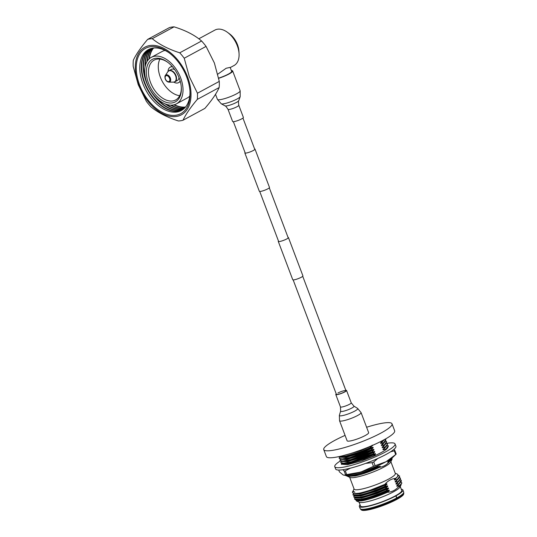 <?xml version="1.0" encoding="UTF-8"?>
<svg xmlns="http://www.w3.org/2000/svg" width="537" height="537" viewBox="0 0 537 537"><rect width="100%" height="100%" fill="white"/><g stroke="black" fill="none" stroke-linecap="round" stroke-linejoin="round"><path stroke-width="0.81" d="M278.461 241.006A5.437 0.906 -20.7 0 0 278.267 241.402A5.437 0.906 -20.7 0 0 279.609 241.509A5.437 0.906 -20.7 0 0 285.355 239.636A5.437 0.906 -20.7 0 0 288.436 237.562A5.437 0.906 -20.7 0 0 288.027 237.388M278.267 241.402L292.752 279.73A5.437 0.906 -20.7 0 0 294.095 279.837A5.437 0.906 -20.7 0 0 299.841 277.965A5.437 0.906 -20.7 0 0 302.922 275.89L288.436 237.562M245.04 152.555A5.437 0.906 -20.7 0 0 244.845 152.951A5.437 0.906 -20.7 0 0 246.188 153.058A5.437 0.906 -20.7 0 0 251.934 151.186A5.437 0.906 -20.7 0 0 255.015 149.111A5.437 0.906 -20.7 0 0 254.605 148.937M244.845 152.951L259.331 191.279A5.437 0.906 -20.7 0 0 260.673 191.387A5.437 0.906 -20.7 0 0 266.419 189.514A5.437 0.906 -20.7 0 0 269.493 187.44L255.015 149.111M293.162 279.905L336.384 394.299A5.115 0.852 -20.7 0 0 339.391 393.99A5.115 0.852 -20.7 0 0 344.425 391.97A5.115 0.852 -20.7 0 0 345.956 390.688A5.115 0.852 -20.7 0 0 342.955 390.996A5.115 0.852 -20.7 0 0 337.914 393.017M336.229 393.889A5.753 0.96 -20.7 0 0 335.786 394.527A5.753 0.96 -20.7 0 0 339.162 394.178A5.753 0.96 -20.7 0 0 344.828 391.903A5.753 0.96 -20.7 0 0 346.553 390.459A5.753 0.96 -20.7 0 0 345.801 390.271M361.072 412.604A11.505 1.92 -20.7 0 1 357.629 415.49A11.505 1.92 -20.7 0 1 346.298 420.035A11.505 1.92 -20.7 0 1 339.538 420.739L347.117 440.783A11.505 1.92 -20.7 0 0 353.87 440.085A11.505 1.92 -20.7 0 0 365.2 435.541A11.505 1.92 -20.7 0 0 368.644 432.647L361.072 412.604L357.629 408.422A9.847 1.645 -20.7 0 1 354.829 411.06A9.847 1.645 -20.7 0 1 344.6 415.101A9.847 1.645 -20.7 0 1 339.357 415.329L340.619 411.134A7.162 1.195 -20.7 0 0 344.432 410.973A7.162 1.195 -20.7 0 0 351.876 408.033A7.162 1.195 -20.7 0 0 353.91 406.113L351.232 402.844L346.553 390.459M231.467 70.844A11.505 1.92 159.3 0 1 232.058 71.179A11.505 1.92 159.3 0 1 228.614 74.072A11.505 1.92 159.3 0 1 218.68 78.187M241.663 118.885A5.753 0.96 159.3 0 1 235.998 121.154A5.753 0.96 159.3 0 1 232.622 121.503L228.017 109.326A5.753 0.96 159.3 0 0 231.4 108.977A5.753 0.96 159.3 0 0 237.065 106.702A5.753 0.96 159.3 0 0 238.784 105.259L243.389 117.435A5.753 0.96 159.3 0 1 241.663 118.885M231.36 70.555A12.15 2.027 159.3 0 1 232.655 70.951A12.15 2.027 159.3 0 1 229.024 74.005A12.15 2.027 159.3 0 1 218.7 78.295M360.139 508.559L360.81 509.479A23.091 3.846 -20.7 0 0 360.817 509.485A23.091 3.846 -20.7 0 0 366.288 509.62A23.091 3.846 -20.7 0 0 389.714 502.108A23.091 3.846 -20.7 0 0 403.804 493.241A23.091 3.846 -20.7 0 0 403.804 493.234L403.696 492.1A23.279 3.88 -20.7 0 1 396.816 497.906L396.655 497.994A23.279 3.88 -20.7 0 1 365.898 509.009A23.279 3.88 -20.7 0 1 360.139 508.559L359.347 506.458A23.279 3.88 -20.7 0 0 365.1 506.901A23.279 3.88 -20.7 0 0 395.856 495.893L396.017 495.805A23.279 3.88 -20.7 0 0 402.904 489.999A23.279 3.88 -20.7 0 0 401.28 489.267M345.076 435.386A36.496 6.082 -20.7 0 0 323.744 449.617A36.496 6.082 -20.7 0 0 332.765 450.315A36.496 6.082 -20.7 0 0 371.349 437.756A36.496 6.082 -20.7 0 0 392.023 423.814A36.496 6.082 -20.7 0 0 383.002 423.122A36.496 6.082 -20.7 0 0 366.603 427.251M323.744 449.617L326.375 456.584A36.496 6.082 -20.7 0 0 335.397 457.282A36.496 6.082 -20.7 0 0 373.98 444.723A36.496 6.082 -20.7 0 0 394.655 430.781L392.023 423.814M334.759 466.68L335.638 468.996A32.22 5.37 -20.7 0 0 343.606 469.613A32.22 5.37 -20.7 0 0 377.665 458.531A32.22 5.37 -20.7 0 0 395.917 446.22L395.037 443.904A32.22 5.37 159.3 0 1 376.786 456.208A32.22 5.37 159.3 0 1 342.727 467.291A32.22 5.37 159.3 0 1 334.759 466.68A32.22 5.37 159.3 0 1 340.263 460.994M351.782 475.681A25.172 4.195 159.3 0 1 346.11 475.742L347.217 476.131L351.782 475.681C359.018 474.245 367.476 471.385 377.149 467.103L380.142 466.21L380.337 466.734L379.666 467.284C370.933 471.311 362.817 474.198 355.306 475.943L347.667 476.42L350.077 477.467A22.024 3.672 -20.7 0 0 355.004 477.42A22.024 3.672 -20.7 0 0 376.645 470.56A22.024 3.672 -20.7 0 0 390.688 462.122L392.091 459.128L389.036 462.068L387.915 462.444L387.721 461.921L391.809 458.142M349.668 477.292L354.118 489.066A22.024 3.672 -20.7 0 0 359.562 489.489A22.024 3.672 -20.7 0 0 382.847 481.911A22.024 3.672 -20.7 0 0 395.326 473.5L390.876 461.719M350.305 468.19L345.318 470.862A31.461 5.242 159.3 0 1 344.734 470.956A31.461 5.242 159.3 0 1 344.17 471.043L342.861 469.727M356.42 500.981L359.461 502.303A22.024 3.672 -20.7 0 0 364.388 502.256A22.024 3.672 -20.7 0 0 386.029 495.396A22.024 3.672 -20.7 0 0 400.072 486.958L401.186 484.582L399.078 486.75L401.864 483.132L399.622 485.495L396.93 486.307L396.736 485.784L400.609 482.266L401.314 480.454L400.313 479.481M359.052 502.129L360.522 506.015A22.024 3.672 -20.7 0 0 365.966 506.431A22.024 3.672 -20.7 0 0 389.251 498.853A22.024 3.672 -20.7 0 0 401.723 490.442L400.26 486.556M360.817 509.485L361.482 510.022A22.655 3.779 -20.7 0 0 366.852 510.15A22.655 3.779 -20.7 0 0 389.835 502.78A22.655 3.779 -20.7 0 0 403.656 494.087L403.804 493.241M354.011 488.777L352.997 491.503L354.883 492.275L352.977 491.046M352.822 491.315L352.379 492.254L353.601 493.637L358.575 493.268C359.669 493.322 369.469 490.516 370.872 489.925L384.861 484.361C387.862 480.769 391.466 478.762 395.675 478.339L397.716 476.541L397.722 474.299L395.212 473.204M353.373 493.604L352.93 494.825L359.065 495.08C366.301 493.644 374.772 490.778 384.472 486.488L387.566 485.857L387.761 486.388L385.271 488.596L388.358 487.965L388.56 488.489L386.063 490.697L389.157 490.073L389.352 490.596L387.392 492.301C392.245 492.033 396.319 489.764 399.622 485.495M352.93 494.825L354.259 495.725L359.166 495.342C366.409 493.906 374.873 491.046 384.573 486.75M354.172 495.711L353.729 496.933L359.864 497.181C367.1 495.752 375.571 492.885 385.271 488.596M353.729 496.933L355.051 497.833L359.965 497.45C367.201 496.013 375.672 493.147 385.365 488.858M354.964 497.819L354.521 499.041L360.656 499.289C367.899 497.853 376.363 494.993 386.063 490.697M354.521 499.041L355.85 499.934L360.757 499.551C367.999 498.121 376.464 495.255 386.163 490.959M387.392 492.301C377.618 496.618 369.067 499.464 361.743 500.853L356.4 500.974L355.91 499.947M401.105 481.588L401.864 483.125M385.23 450.12L386.137 448.919L383.143 449.811L382.941 449.288L385.338 446.811L382.344 447.704L382.149 447.18L384.546 444.71L381.552 445.596L381.351 445.072L383.747 442.602L380.753 443.495L380.558 442.965L383.344 440.159M383.049 440.756L384.217 439.689M347.667 476.42L347.238 476.131M390.211 459.712L390.721 458.927M345.486 474.775C344.157 478.071 362.2 473.708 377.048 466.834L377.149 467.103M346.11 475.742A25.172 4.195 159.3 0 1 345.546 475.272M392.003 457.994L392.091 459.128M379.666 467.284C383.237 466.76 386.358 465.022 389.036 462.068M372.181 445.146L372.383 445.676L369.886 447.885L372.98 447.254L373.175 447.784L370.778 450.254L373.772 449.362L373.974 449.885L371.577 452.362L374.571 451.469L374.766 451.993L372.369 454.463L375.363 453.57L375.564 454.101L373.134 456.47L361.71 460.894L373.067 456.309M378.692 465.331L377.048 466.834M382.948 440.494L382.505 440.608M338.787 456.645L344.479 456.477L360.777 451.644L369.886 447.885M338.572 456.692L339.673 457.121L351.809 454.96L369.986 448.147M386.137 448.919L388.217 445.797L387.311 445.092M386.231 449.18L387.613 447.871L388.318 446.066M341.176 461.317L340.733 462.538L343.888 463.196L351.299 461.793L372.275 454.201M340.733 462.538L342.056 463.438L354.192 461.276L372.369 454.463M385.338 446.811L387.466 444.173L386.519 442.985M385.438 447.079L386.821 445.764L387.425 443.696M340.377 459.216L339.934 460.437L343.089 461.088L350.507 459.685L371.476 452.094M339.934 460.437L341.263 461.33L353.4 459.169L371.577 452.362M384.546 444.71L386.627 441.589L385.72 440.877M384.64 444.972L386.022 443.663L386.627 441.589M339.579 457.108L339.142 458.329L342.297 458.981L349.708 457.578L370.684 449.993M339.142 458.329L340.465 459.229L352.601 457.061L370.778 450.254M383.747 442.602L385.834 439.481L385.432 439.011M383.848 442.864L385.23 441.555L385.834 439.481M395.675 478.339L394.346 479.467L394.547 479.991L397.635 479.36L395.145 481.568L395.339 482.098L398.434 481.467L395.937 483.676L396.138 484.199L399.226 483.575M384.861 484.361L386.768 483.75L386.969 484.28L384.472 486.488M399.132 483.313L401.213 480.192M398.333 481.206L400.461 478.568L399.515 477.373M398.434 481.467L399.817 480.159L400.421 478.084M397.541 479.098L399.662 476.46L398.414 475.178M397.635 479.36L399.018 478.051L399.622 475.983M387.103 443.28A32.22 5.37 159.3 0 1 395.037 443.904M341.485 463.31L341.357 464.19L347.305 464.713L361.71 460.894M373.128 456.47A25.172 4.195 -20.7 0 0 386.298 449.348L388.365 446.24M395.897 454.369A31.461 5.242 -20.7 0 1 395.695 454.557L386.022 461.746L375.128 465.686A31.461 5.242 -20.7 0 1 373.477 466.364L360.716 472.097L346.721 474.574A31.461 5.242 -20.7 0 1 345.58 474.762L344.224 475.232L344.861 475.258A27.689 4.618 -20.7 0 0 360.716 472.097A27.689 4.618 -20.7 0 0 386.022 461.746A27.689 4.618 -20.7 0 0 393.138 457.021L395.897 454.369A31.461 5.242 -20.7 0 0 396.199 454.067L394.796 450.348A31.461 5.242 159.3 0 1 394.292 450.838L390.587 451.798M344.224 475.232L343.096 474.923L339.391 471.842L338.719 470.056M377.766 458.484L373.725 461.974A31.461 5.242 159.3 0 1 372.074 462.646L365.677 463.377M394.796 450.348L393.883 449.422M395.695 454.557L394.292 450.838M373.725 461.974L375.128 465.686M373.477 466.364L372.074 462.646M345.318 470.862L346.721 474.574M345.58 474.762L344.17 471.043M360.079 504.834A23.279 3.88 -20.7 0 0 359.347 506.458M394.346 479.467L397.716 476.541M394.547 479.991L398.232 475.795M353.601 493.637L359.468 493.429L374.967 488.824L386.768 483.75M353.641 493.208L353.843 493.731L359.669 493.959L375.162 489.355L386.969 484.28M353.024 491.563L354.883 492.275M395.145 481.568L399.018 478.051M395.339 482.098L399.058 478.011M395.937 483.676L399.817 480.159M396.138 484.199L399.85 480.118M396.736 485.784L400.609 482.266M396.93 486.307L400.649 482.226M354.259 495.725L360.267 495.537L375.759 490.932L387.566 485.857M354.433 495.309L354.635 495.839L360.468 496.067L375.96 491.462L387.761 486.388M355.051 497.833L361.065 497.645L376.558 493.04L388.358 487.965M355.232 497.416L355.434 497.947L361.26 498.168L376.752 493.563L388.56 488.489M355.85 499.934L361.857 499.752L377.35 495.148L389.157 490.073M356.031 499.524L356.226 500.048L362.059 500.276L377.551 495.671L389.352 490.596M399.078 486.75L400.582 485.327M339.673 457.121L345.68 456.933L361.173 452.329L372.98 447.254M339.847 456.705L340.049 457.235L345.875 457.464L361.374 452.859L373.175 447.784M340.465 459.229L346.472 459.041L361.972 454.436L373.772 449.362M340.646 458.813L340.847 459.343L346.674 459.565L362.166 454.96L373.974 449.885M341.263 461.33L347.271 461.149L362.764 456.544L374.571 451.469M341.438 460.921L341.639 461.444L347.473 461.672L362.965 457.068L374.766 451.993M342.056 463.438L348.07 463.25L363.562 458.645L375.363 453.57M342.237 463.028L342.438 463.552L348.265 463.78L363.757 459.175L375.564 454.101M341.968 463.424L341.492 464.411M353.581 474.043L364.415 470.902M347.217 476.131L352.843 475.889L368.335 471.285L380.142 466.21M355.306 475.943C363.207 474.017 371.55 470.949 380.337 466.734M353.843 452.49L360.428 450.207M342.968 455.671L360.575 450.751L372.383 445.676M380.558 442.965L384.432 439.447M380.753 443.495L384.479 439.541M381.351 445.072L385.23 441.555M381.552 445.596L385.264 441.515M382.149 447.18L386.022 443.663M382.344 447.704L386.063 443.622M382.941 449.288L386.821 445.764M383.143 449.811L386.855 445.723M386.365 449.288L387.613 447.871M387.721 461.921L391.594 458.403M387.915 462.444L391.627 458.363M138.707 84.92A38.429 23.923 -118.4 0 0 176.552 116.435A38.429 23.923 -118.4 0 0 187.614 77.059A38.429 23.923 -118.4 0 0 149.769 45.544A38.429 23.923 -118.4 0 0 138.707 84.92M138.257 84.759L146.413 101.412A44.356 27.615 -118.4 0 0 150.904 106.823C157.985 112.629 167.161 117.341 178.418 120.966A44.356 27.615 -118.4 0 0 183.023 120.228C185.721 114.415 190.487 107.467 197.327 99.379A44.356 27.615 -118.4 0 0 197.441 93.223L189.279 76.563L184.225 58.231A44.356 27.615 -118.4 0 0 179.734 52.814C168.558 49.229 159.382 44.517 152.219 38.671A44.356 27.615 -118.4 0 0 147.615 39.416C140.815 47.444 136.049 54.391 133.31 60.265A44.356 27.615 -118.4 0 0 133.196 66.413L138.257 84.759M139.539 84.786A37.127 23.111 -118.4 0 0 170.679 115.24A37.127 23.111 -118.4 0 0 190.038 92.022A37.127 23.111 -118.4 0 0 186.782 77.194A37.127 23.111 -118.4 0 0 168.618 52.451A37.127 23.111 -118.4 0 0 141.506 51.498A37.127 23.111 -118.4 0 0 139.539 84.786M149.373 58.694A34.61 21.547 61.6 0 1 153.602 48.015M185.54 107.017A34.61 21.547 61.6 0 1 174.29 104.722M153.381 48.041A34.61 21.547 -118.4 0 0 148.984 59.057M147.366 61.003A34.61 21.547 61.6 0 1 152.488 48.182M152.273 48.223A34.61 21.547 -118.4 0 0 146.963 61.654M145.386 65.507A34.61 21.547 61.6 0 1 151.414 48.417M151.206 48.478A34.61 21.547 -118.4 0 0 145.064 66.944M145.621 78.744A34.61 21.547 61.6 0 1 150.394 48.733M150.192 48.8A34.61 21.547 -118.4 0 0 146.225 81.772A34.61 21.547 -118.4 0 0 183.023 109.441M182.352 109.91A34.61 21.547 61.6 0 1 144.728 82.584A34.61 21.547 61.6 0 1 149.434 49.102M189.984 91.169A34.623 21.554 61.6 0 1 171.565 111.951A34.623 21.554 61.6 0 1 142.855 83.597A34.623 21.554 61.6 0 1 144.487 52.78A34.623 21.554 61.6 0 1 169.303 52.968M149.266 49.182A34.61 21.547 -118.4 0 0 144.359 82.785A34.61 21.547 -118.4 0 0 182.197 110.018M170.491 105.124A34.61 21.547 -118.4 0 0 184.647 108.024M184.795 107.863A34.61 21.547 61.6 0 1 171.256 105.138M165.027 103.822A34.61 21.547 -118.4 0 0 183.849 108.776M184.01 108.628A34.61 21.547 61.6 0 1 166.403 104.332M183.191 109.32A34.61 21.547 61.6 0 1 155.455 96.908M173.78 104.849A34.61 21.547 -118.4 0 0 185.399 107.192M151.273 57.372A26.427 16.452 -118.4 0 0 147.037 83.316A26.427 16.452 -118.4 0 0 176.438 103.856A26.427 16.452 -118.4 0 0 180.667 77.912A26.427 16.452 -118.4 0 0 151.273 57.372L162.127 51.498A26.427 16.452 61.6 0 1 165.067 50.438M189.783 96.096A26.427 16.452 61.6 0 1 187.292 97.982L176.438 103.856M179.23 78.147A24.165 15.043 -118.4 0 0 167.403 62.044A24.165 15.043 -118.4 0 0 149.756 61.419A24.165 15.043 -118.4 0 0 148.481 83.087A24.165 15.043 -118.4 0 0 168.746 102.909A24.165 15.043 -118.4 0 0 181.345 87.793A24.165 15.043 -118.4 0 0 179.23 78.147M167.819 62.352A22.655 14.103 -118.4 0 0 154.106 60.131A22.655 14.103 -118.4 0 0 150.481 82.369A22.655 14.103 -118.4 0 0 175.68 99.969A22.655 14.103 -118.4 0 0 181.311 87.283M179.707 95.687A22.655 14.103 61.6 0 1 160.294 77.053A22.655 14.103 61.6 0 1 159.898 59.104M170.37 67.071A8.807 5.484 61.6 0 1 170.511 66.991A8.807 5.484 61.6 0 1 172.303 66.561M180.237 81.221A8.807 5.484 61.6 0 1 178.902 82.483A8.807 5.484 61.6 0 1 178.754 82.557M174.733 69.662A6.29 3.92 -118.4 0 0 171.424 69.36L168.994 70.676A6.29 3.92 -118.4 0 0 168.37 71.159M174.236 82.007A6.29 3.92 -118.4 0 0 174.981 81.745L177.418 80.429A6.29 3.92 -118.4 0 0 178.975 77.489M173.8 82.114A8.807 5.484 -118.4 0 0 178.613 82.638A8.807 5.484 -118.4 0 0 180.17 80.993M172.458 66.742A8.807 5.484 -118.4 0 0 170.229 67.145A8.807 5.484 -118.4 0 0 168.034 71.461M217.794 74.166L226.131 68.266L230.165 67.387L231.655 71.334A11.076 1.846 159.3 0 1 228.339 74.113A11.076 1.846 159.3 0 1 218.666 78.113M227.44 32.314L229.487 33.811A16.358 10.183 61.6 0 1 237.488 44.712A16.358 10.183 61.6 0 1 238.925 51.25L239.059 53.774A20.137 12.532 -118.4 0 0 237.294 45.732A20.137 12.532 -118.4 0 0 227.44 32.314A20.137 12.532 -118.4 0 0 214.894 30.085L198.811 38.792M230.232 67.575L234.065 65.501A20.137 12.532 -118.4 0 0 239.059 53.774M183.023 120.228L204.865 108.407C211.86 100.271 216.626 93.324 219.163 87.551A44.356 27.615 -118.4 0 0 219.284 81.402L214.377 62.977L206.067 46.404A44.356 27.615 -118.4 0 0 201.576 40.993C194.709 35.086 185.533 30.367 174.062 26.85A44.356 27.615 -118.4 0 0 169.45 27.588L147.615 39.416M174.062 26.85L152.219 38.671M179.734 52.814L201.576 40.993M206.067 46.404L184.225 58.231M219.163 87.551L197.327 99.379M197.441 93.223L219.284 81.402M340.619 411.134L340.465 406.912A5.753 0.96 -20.7 0 0 343.848 406.556A5.753 0.96 -20.7 0 0 349.513 404.287A5.753 0.96 -20.7 0 0 351.232 402.844M238.784 105.259C238.361 102.043 238.341 100.533 238.73 100.714A7.384 1.228 159.3 0 1 236.528 102.386A7.384 1.228 159.3 0 1 229.722 105.165A7.384 1.228 159.3 0 1 225.057 105.883L221.264 103.802A10.223 1.705 159.3 0 0 227.722 102.802A10.223 1.705 159.3 0 0 237.146 98.956A10.223 1.705 159.3 0 0 240.193 96.647L240.153 90.8A12.15 2.027 159.3 0 1 236.522 93.847A12.15 2.027 159.3 0 1 224.56 98.647A12.15 2.027 159.3 0 1 217.431 99.385L221.264 103.802M395.856 495.893L396.655 497.994M396.017 495.805L396.816 497.906M165.376 78.885A3.262 2.034 -118.4 0 0 168.564 81.664A3.262 2.034 -118.4 0 0 169.605 78.409A3.262 2.034 -118.4 0 0 166.416 75.623A3.262 2.034 -118.4 0 0 165.376 78.885M170.383 78.18A3.967 2.47 -118.4 0 0 167.906 75.113A3.967 2.47 -118.4 0 0 165.336 75.536C164.859 75.818 164.805 76.925 165.188 78.858C166.04 80.899 167.282 82 168.913 82.148A3.967 2.47 -118.4 0 0 170.383 78.18M168.913 82.148L173.384 82.141A6.202 3.86 -118.4 0 0 175.68 75.932A6.202 3.86 -118.4 0 0 171.806 71.132A6.202 3.86 -118.4 0 0 167.786 71.797L165.336 75.536M173.384 82.141L174.981 81.745A6.29 3.92 -118.4 0 0 176.055 75.751A6.29 3.92 -118.4 0 0 168.994 70.676L167.786 71.797M233.373 121.691L245.255 153.126M259.733 191.454L278.676 241.576M242.946 118.073L254.82 149.508M269.305 187.836L288.241 237.958M302.727 276.287L345.956 390.688M340.465 406.912L335.786 394.527M339.538 420.739L339.357 415.329M353.91 406.113L357.629 408.422M215.512 94.317L217.431 99.385M232.655 70.951L240.153 90.8M238.73 100.714L240.193 96.647M225.057 105.883C225.225 105.487 226.211 106.635 228.017 109.326M402.904 489.999L403.696 492.1"/></g></svg>
